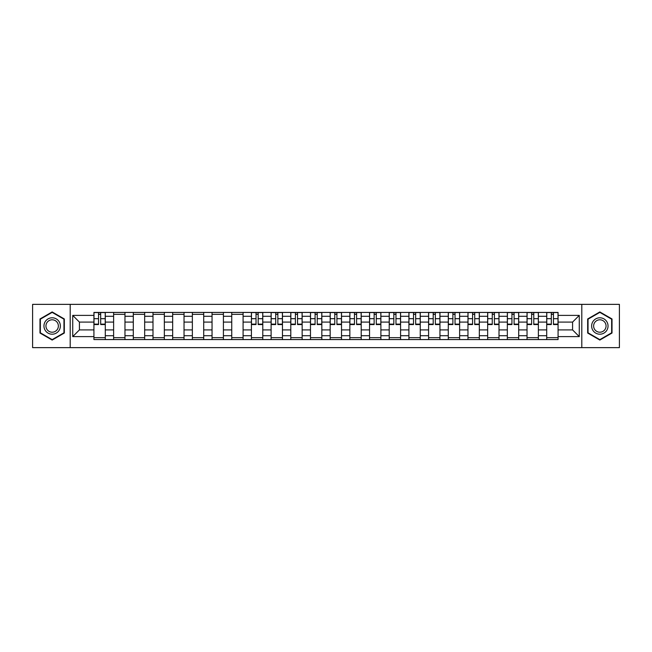 <?xml version="1.0" encoding="UTF-8"?>
<svg xmlns="http://www.w3.org/2000/svg" width="652" height="652" viewBox="0 0 652 652"><rect width="100%" height="100%" fill="white"/><g stroke="black" fill="none" stroke-linecap="round" stroke-linejoin="round"><path stroke-width="0.98" d="M581.796 347.638L619.4 347.638L619.4 304.362L32.6 304.362L32.6 347.638L581.796 347.638L581.796 304.362M113.619 339.57L113.619 316.285L105.29 316.285L105.29 339.57M105.29 316.285L105.29 312.43M113.619 316.285L113.619 312.43M124.972 312.43L124.972 339.57M133.301 339.57L133.301 312.43M144.662 312.43L144.662 339.57M152.992 339.57L152.992 312.43M164.345 312.43L164.345 339.57M172.674 339.57L172.674 312.43M184.035 312.43L184.035 339.57M192.364 339.57L192.364 312.43M203.717 312.43L203.717 339.57M212.047 339.57L212.047 312.43M223.408 312.43L223.408 339.57M231.737 339.57L231.737 312.43M243.09 312.43L243.09 339.57M251.419 339.57L251.419 312.43M262.78 312.43L262.78 339.57M271.11 339.57L271.11 312.43M282.463 312.43L282.463 339.57M290.792 339.57L290.792 312.43M302.153 312.43L302.153 339.57M310.474 339.57L310.474 312.43M321.835 312.43L321.835 339.57M330.165 339.57L330.165 312.43M341.526 312.43L341.526 339.57M349.847 339.57L349.847 312.43M361.208 312.43L361.208 339.57M369.537 339.57L369.537 312.43M380.89 312.43L380.89 339.57M389.22 339.57L389.22 312.43M400.581 312.43L400.581 339.57M408.91 339.57L408.91 312.43M420.263 312.43L420.263 339.57M428.592 339.57L428.592 312.43M439.953 312.43L439.953 339.57M448.283 339.57L448.283 312.43M459.636 312.43L459.636 339.57M467.965 339.57L467.965 312.43M479.326 312.43L479.326 339.57M487.655 339.57L487.655 312.43M499.008 312.43L499.008 339.57M507.337 339.57L507.337 312.43M518.699 312.43L518.699 339.57M527.028 339.57L527.028 312.43M538.381 312.43L538.381 339.57M546.71 339.57L546.71 312.43M546.71 329.912L538.381 329.912M527.028 329.912L518.699 329.912M507.337 329.912L499.008 329.912M487.655 329.912L479.326 329.912M467.965 329.912L459.636 329.912M448.283 329.912L439.953 329.912M428.592 329.912L420.263 329.912M408.91 329.912L400.581 329.912M389.22 329.912L380.89 329.912M369.537 329.912L361.208 329.912M349.847 329.912L341.526 329.912M330.165 329.912L321.835 329.912M310.474 329.912L302.153 329.912M290.792 329.912L282.463 329.912M271.11 329.912L262.78 329.912M251.419 329.912L243.09 329.912M231.737 329.912L223.408 329.912M212.047 329.912L203.717 329.912M192.364 329.912L184.035 329.912M172.674 329.912L164.345 329.912M152.992 329.912L144.662 329.912M133.301 329.912L124.972 329.912M113.619 329.912L105.29 329.912M546.71 322.088L538.381 322.088M527.028 322.088L518.699 322.088M507.337 322.088L499.008 322.088M487.655 322.088L479.326 322.088M467.965 322.088L459.636 322.088M448.283 322.088L439.953 322.088M428.592 322.088L420.263 322.088M408.91 322.088L400.581 322.088M389.22 322.088L380.89 322.088M369.537 322.088L361.208 322.088M349.847 322.088L341.526 322.088M330.165 322.088L321.835 322.088M310.474 322.088L302.153 322.088M290.792 322.088L282.463 322.088M271.11 322.088L262.78 322.088M251.419 322.088L243.09 322.088M231.737 322.088L223.408 322.088M212.047 322.088L203.717 322.088M192.364 322.088L184.035 322.088M172.674 322.088L164.345 322.088M152.992 322.088L144.662 322.088M133.301 322.088L124.972 322.088M113.619 322.088L105.29 322.088M79.422 329.912L93.929 329.912L93.929 322.088L79.422 322.088L79.422 329.912L72.731 336.603L72.731 315.397L93.929 315.397L93.929 322.088M558.071 322.088L558.071 329.912L572.578 329.912L572.578 322.088L558.071 322.088L558.071 312.43L93.929 312.43L93.929 315.397M558.071 315.397L579.269 315.397L579.269 336.603L558.071 336.603L558.071 329.912M93.929 329.912L93.929 339.57L558.071 339.57L558.071 336.603M93.929 336.603L72.731 336.603M70.204 347.638L70.204 304.362M64.336 318.967L52.16 311.941L39.984 318.967L39.984 333.033L52.16 340.059L64.336 333.033L64.336 318.967M612.016 318.967L599.84 311.941L587.664 318.967L587.664 333.033L599.84 340.059L612.016 333.033L612.016 318.967M105.29 337.671L93.929 337.671M98.534 314.329L100.685 314.329M124.972 337.671L113.619 337.671M113.619 314.329L124.972 314.329M144.662 337.671L133.301 337.671M133.301 314.329L144.662 314.329M164.345 337.671L152.992 337.671M152.992 314.329L164.345 314.329M184.035 337.671L172.674 337.671M172.674 314.329L184.035 314.329M203.717 337.671L192.364 337.671M192.364 314.329L203.717 314.329M223.408 337.671L212.047 337.671M212.047 314.329L223.408 314.329M243.09 337.671L231.737 337.671M231.737 314.329L243.09 314.329M262.78 337.671L251.419 337.671M256.024 314.329L258.168 314.329M282.463 337.671L271.11 337.671M275.714 314.329L277.858 314.329M302.153 337.671L290.792 337.671M295.397 314.329L297.54 314.329M321.835 337.671L310.474 337.671M315.087 314.329L317.231 314.329M341.526 337.671L330.165 337.671M334.769 314.329L336.913 314.329M361.208 337.671L349.847 337.671M354.46 314.329L356.603 314.329M380.89 337.671L369.537 337.671M374.142 314.329L376.285 314.329M400.581 337.671L389.22 337.671M393.832 314.329L395.976 314.329M420.263 337.671L408.91 337.671M413.515 314.329L415.658 314.329M439.953 337.671L428.592 337.671M433.205 314.329L435.349 314.329M459.636 337.671L448.283 337.671M452.887 314.329L455.031 314.329M479.326 337.671L467.965 337.671M472.578 314.329L474.721 314.329M499.008 337.671L487.655 337.671M492.26 314.329L494.403 314.329M518.699 337.671L507.337 337.671M511.942 314.329L514.094 314.329M538.381 337.671L527.028 337.671M531.633 314.329L533.776 314.329M558.071 337.671L546.71 337.671M551.315 314.329L553.466 314.329M72.731 315.397L79.422 322.088M572.578 329.912L579.269 336.603M572.578 322.088L579.269 315.397M100.685 324.549L100.685 312.561L105.225 312.561L105.225 324.549L100.685 324.549M98.534 314.199L100.685 314.199M98.534 312.561L93.994 312.561L93.994 324.549L98.534 324.549L98.534 312.561L100.685 312.561M45.053 330.099A8.199 8.199 0 0 0 56.259 333.107A8.199 8.199 0 0 0 59.267 321.901A8.199 8.199 0 0 0 48.061 318.893A8.199 8.199 0 0 0 45.053 330.099M46.781 329.105A6.21 6.21 0 0 0 55.265 331.379A6.21 6.21 0 0 0 57.539 322.895A6.21 6.21 0 0 0 49.055 320.621A6.21 6.21 0 0 0 46.781 329.105M52.16 312.373L63.961 319.187L63.961 332.813L52.16 339.627L40.359 332.813L40.359 319.187L52.16 312.373M592.733 330.099A8.199 8.199 0 0 0 603.939 333.107A8.199 8.199 0 0 0 606.947 321.901A8.199 8.199 0 0 0 595.741 318.893A8.199 8.199 0 0 0 592.733 330.099M594.461 329.105A6.21 6.21 0 0 0 602.945 331.379A6.21 6.21 0 0 0 605.219 322.895A6.21 6.21 0 0 0 596.735 320.621A6.21 6.21 0 0 0 594.461 329.105M599.84 312.373L611.641 319.187L611.641 332.813L599.84 339.627L588.039 332.813L588.039 319.187L599.84 312.373M258.168 324.549L258.168 312.561L262.715 312.561L262.715 324.549L258.168 324.549M256.024 314.199L258.168 314.199M256.024 312.561L251.485 312.561L251.485 324.549L256.024 324.549L256.024 312.561L258.168 312.561M277.858 324.549L277.858 312.561L282.397 312.561L282.397 324.549L277.858 324.549M275.714 314.199L277.858 314.199M275.714 312.561L271.167 312.561L271.167 324.549L275.714 324.549L275.714 312.561L277.858 312.561M297.54 324.549L297.54 312.561L302.088 312.561L302.088 324.549L297.54 324.549M295.397 314.199L297.54 314.199M295.397 312.561L290.857 312.561L290.857 324.549L295.397 324.549L295.397 312.561L297.54 312.561M317.231 324.549L317.231 312.561L321.77 312.561L321.77 324.549L317.231 324.549M315.087 314.199L317.231 314.199M315.087 312.561L310.539 312.561L310.539 324.549L315.087 324.549L315.087 312.561L317.231 312.561M336.913 324.549L336.913 312.561L341.461 312.561L341.461 324.549L336.913 324.549M334.769 314.199L336.913 314.199M334.769 312.561L330.23 312.561L330.23 324.549L334.769 324.549L334.769 312.561L336.913 312.561M356.603 324.549L356.603 312.561L361.143 312.561L361.143 324.549L356.603 324.549M354.46 314.199L356.603 314.199M354.46 312.561L349.912 312.561L349.912 324.549L354.46 324.549L354.46 312.561L356.603 312.561M376.285 324.549L376.285 312.561L380.833 312.561L380.833 324.549L376.285 324.549M374.142 314.199L376.285 314.199M374.142 312.561L369.602 312.561L369.602 324.549L374.142 324.549L374.142 312.561L376.285 312.561M395.976 324.549L395.976 312.561L400.515 312.561L400.515 324.549L395.976 324.549M393.832 314.199L395.976 314.199M393.832 312.561L389.285 312.561L389.285 324.549L393.832 324.549L393.832 312.561L395.976 312.561M415.658 324.549L415.658 312.561L420.206 312.561L420.206 324.549L415.658 324.549M413.515 314.199L415.658 314.199M413.515 312.561L408.975 312.561L408.975 324.549L413.515 324.549L413.515 312.561L415.658 312.561M435.349 324.549L435.349 312.561L439.888 312.561L439.888 324.549L435.349 324.549M433.205 314.199L435.349 314.199M433.205 312.561L428.657 312.561L428.657 324.549L433.205 324.549L433.205 312.561L435.349 312.561M455.031 324.549L455.031 312.561L459.578 312.561L459.578 324.549L455.031 324.549M452.887 314.199L455.031 314.199M452.887 312.561L448.348 312.561L448.348 324.549L452.887 324.549L452.887 312.561L455.031 312.561M474.721 324.549L474.721 312.561L479.261 312.561L479.261 324.549L474.721 324.549M472.578 314.199L474.721 314.199M472.578 312.561L468.03 312.561L468.03 324.549L472.578 324.549L472.578 312.561L474.721 312.561M494.403 324.549L494.403 312.561L498.951 312.561L498.951 324.549L494.403 324.549M492.26 314.199L494.403 314.199M492.26 312.561L487.72 312.561L487.72 324.549L492.26 324.549L492.26 312.561L494.403 312.561M514.094 324.549L514.094 312.561L518.633 312.561L518.633 324.549L514.094 324.549M511.942 314.199L514.094 314.199M511.942 312.561L507.403 312.561L507.403 324.549L511.942 324.549L511.942 312.561L514.094 312.561M533.776 324.549L533.776 312.561L538.324 312.561L538.324 324.549L533.776 324.549M531.633 314.199L533.776 314.199M531.633 312.561L527.093 312.561L527.093 324.549L531.633 324.549L531.633 312.561L533.776 312.561M553.466 324.549L553.466 312.561L558.006 312.561L558.006 324.549L553.466 324.549M551.315 314.199L553.466 314.199M551.315 312.561L546.775 312.561L546.775 324.549L551.315 324.549L551.315 312.561L553.466 312.561M527.028 316.285L518.699 316.285M507.337 316.285L499.008 316.285M487.655 316.285L479.326 316.285M467.965 316.285L459.636 316.285M448.283 316.285L439.953 316.285M428.592 316.285L420.263 316.285M408.91 316.285L400.581 316.285M389.22 316.285L380.89 316.285M369.537 316.285L361.208 316.285M349.847 316.285L341.526 316.285M330.165 316.285L321.835 316.285M310.474 316.285L302.153 316.285M290.792 316.285L282.463 316.285M271.11 316.285L262.78 316.285M251.419 316.285L243.09 316.285M231.737 316.285L223.408 316.285M212.047 316.285L203.717 316.285M192.364 316.285L184.035 316.285M172.674 316.285L164.345 316.285M152.992 316.285L144.662 316.285M133.301 316.285L124.972 316.285M546.71 316.285L538.381 316.285M527.028 335.715L518.699 335.715M507.337 335.715L499.008 335.715M487.655 335.715L479.326 335.715M467.965 335.715L459.636 335.715M448.283 335.715L439.953 335.715M428.592 335.715L420.263 335.715M408.91 335.715L400.581 335.715M389.22 335.715L380.89 335.715M369.537 335.715L361.208 335.715M349.847 335.715L341.526 335.715M330.165 335.715L321.835 335.715M310.474 335.715L302.153 335.715M290.792 335.715L282.463 335.715M271.11 335.715L262.78 335.715M251.419 335.715L243.09 335.715M231.737 335.715L223.408 335.715M212.047 335.715L203.717 335.715M192.364 335.715L184.035 335.715M172.674 335.715L164.345 335.715M152.992 335.715L144.662 335.715M133.301 335.715L124.972 335.715M113.619 335.715L105.29 335.715M546.71 335.715L538.381 335.715M100.685 324.117L105.225 324.117M100.685 318.689L105.225 318.689M93.994 324.117L98.534 324.117M93.994 318.689L98.534 318.689M258.168 324.117L262.715 324.117M258.168 318.689L262.715 318.689M251.485 324.117L256.024 324.117M251.485 318.689L256.024 318.689M277.858 324.117L282.397 324.117M277.858 318.689L282.397 318.689M271.167 324.117L275.714 324.117M271.167 318.689L275.714 318.689M297.54 324.117L302.088 324.117M297.54 318.689L302.088 318.689M290.857 324.117L295.397 324.117M290.857 318.689L295.397 318.689M317.231 324.117L321.77 324.117M317.231 318.689L321.77 318.689M310.539 324.117L315.087 324.117M310.539 318.689L315.087 318.689M336.913 324.117L341.461 324.117M336.913 318.689L341.461 318.689M330.23 324.117L334.769 324.117M330.23 318.689L334.769 318.689M356.603 324.117L361.143 324.117M356.603 318.689L361.143 318.689M349.912 324.117L354.46 324.117M349.912 318.689L354.46 318.689M376.285 324.117L380.833 324.117M376.285 318.689L380.833 318.689M369.602 324.117L374.142 324.117M369.602 318.689L374.142 318.689M395.976 324.117L400.515 324.117M395.976 318.689L400.515 318.689M389.285 324.117L393.832 324.117M389.285 318.689L393.832 318.689M415.658 324.117L420.206 324.117M415.658 318.689L420.206 318.689M408.975 324.117L413.515 324.117M408.975 318.689L413.515 318.689M435.349 324.117L439.888 324.117M435.349 318.689L439.888 318.689M428.657 324.117L433.205 324.117M428.657 318.689L433.205 318.689M455.031 324.117L459.578 324.117M455.031 318.689L459.578 318.689M448.348 324.117L452.887 324.117M448.348 318.689L452.887 318.689M474.721 324.117L479.261 324.117M474.721 318.689L479.261 318.689M468.03 324.117L472.578 324.117M468.03 318.689L472.578 318.689M494.403 324.117L498.951 324.117M494.403 318.689L498.951 318.689M487.72 324.117L492.26 324.117M487.72 318.689L492.26 318.689M514.094 324.117L518.633 324.117M514.094 318.689L518.633 318.689M507.403 324.117L511.942 324.117M507.403 318.689L511.942 318.689M533.776 324.117L538.324 324.117M533.776 318.689L538.324 318.689M527.093 324.117L531.633 324.117M527.093 318.689L531.633 318.689M553.466 324.117L558.006 324.117M553.466 318.689L558.006 318.689M546.775 324.117L551.315 324.117M546.775 318.689L551.315 318.689"/></g></svg>
